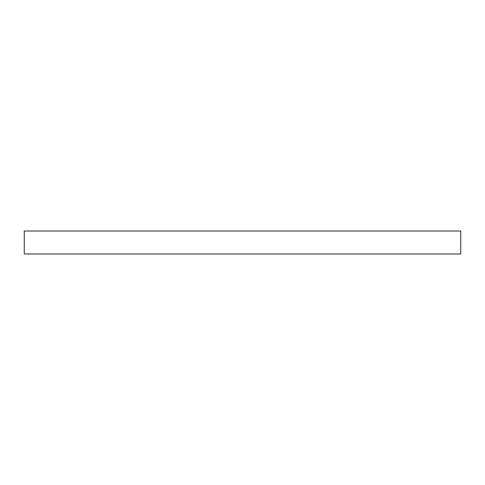 <?xml version="1.0" encoding="UTF-8"?>
<svg xmlns="http://www.w3.org/2000/svg" width="485" height="485" viewBox="0 0 485 485"><rect width="100%" height="100%" fill="white"/><g stroke="black" fill="none" stroke-linecap="round" stroke-linejoin="round"><path stroke-width="0.73" d="M24.25 231.012L24.25 253.988L460.75 253.988L460.75 231.012L24.25 231.012"/></g></svg>
